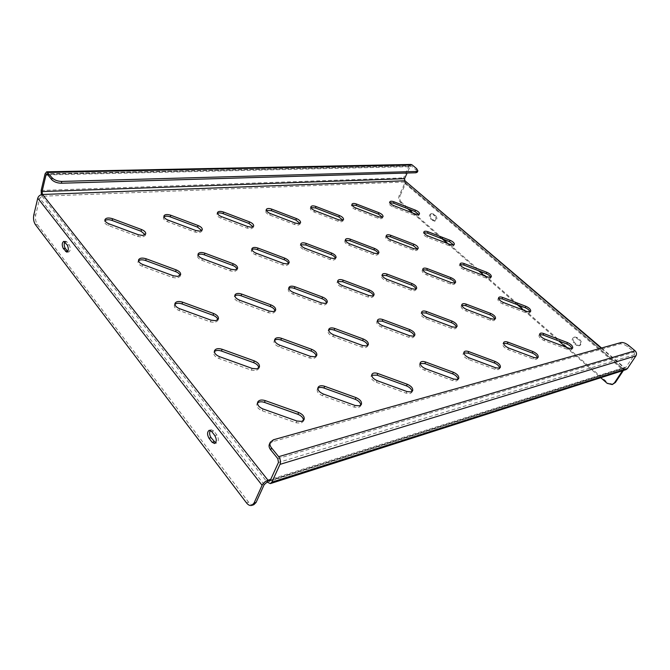 <?xml version="1.0" encoding="UTF-8"?>
<svg xmlns="http://www.w3.org/2000/svg" width="670" height="670" viewBox="0 0 670 670"><rect width="100%" height="100%" fill="white"/><g stroke="black" fill="none" stroke-linecap="round" stroke-linejoin="round"><path stroke-width="0.5" stroke-dasharray="3.35 2.51" d="M529.987 311.818L529.903 312.672L528.99 313.233L525.942 312.773L502.617 303.878C499.217 302.304 497.659 300.671 497.944 298.988L498.622 298.46M571.954 348.584L571.033 349.983L567.951 349.572L543.998 340.511C540.338 338.786 538.672 336.993 539.007 335.126L539.702 334.598M490.633 277.347L490.582 278.192L489.569 278.779L486.546 278.276L463.833 269.549C460.659 268.101 459.193 266.61 459.436 265.077L460.097 264.558M453.649 244.969L453.64 245.806L452.535 246.401L449.536 245.857L427.401 237.297C424.437 235.957 423.055 234.592 423.256 233.202L423.909 232.683M418.825 214.509L418.867 215.33L417.67 215.924L414.705 215.346L393.114 206.946C390.334 205.707 389.027 204.451 389.195 203.186L389.84 202.675M537.466 357.872L536.377 359.371L533.094 358.961L507.902 349.514C504.15 347.755 502.467 345.879 502.852 343.894L503.53 343.325M494.803 319.146L494.686 320.009L493.631 320.679L490.381 320.21L465.893 310.939C462.417 309.339 460.843 307.647 461.169 305.855L461.823 305.286M454.905 282.949L454.838 283.804L453.665 284.49L450.441 283.979L426.631 274.893C423.398 273.427 421.916 271.886 422.192 270.278L422.829 269.709M417.51 249.047L417.485 249.893L416.212 250.588L413.03 250.027L389.848 241.125C386.833 239.776 385.443 238.369 385.66 236.912L386.297 236.351M382.394 217.222L382.411 218.06L381.046 218.747L377.897 218.16L355.318 209.425C352.504 208.169 351.18 206.888 351.365 205.564L351.993 205.012M499.653 368.031L498.38 369.664L494.862 369.262L468.305 359.388C464.469 357.604 462.761 355.644 463.205 353.526L463.858 352.906M456.345 327.136L456.211 328.015L454.98 328.811L451.496 328.334L425.735 318.66C422.184 317.044 420.593 315.285 420.961 313.392L421.589 312.773M415.978 289.046L415.886 289.909L414.529 290.721L411.087 290.194L386.062 280.722C382.779 279.248 381.28 277.656 381.582 275.956L382.202 275.345M378.248 253.469L378.207 254.324L376.733 255.136L373.341 254.566L349.011 245.287C345.954 243.922 344.548 242.481 344.79 240.957L345.402 240.354M342.906 220.162L342.906 221.008L341.34 221.812L337.99 221.201L314.331 212.114C311.475 210.857 310.143 209.534 310.344 208.161L310.947 207.566M458.029 379.195L456.53 381.004L452.744 380.602L424.671 370.267C420.743 368.458 419.026 366.423 419.521 364.153L420.149 363.483M414.161 335.888L414.01 336.776L412.553 337.739L408.817 337.261L381.624 327.144C378.014 325.511 376.406 323.685 376.808 321.675L377.411 321.005M373.399 295.688L373.299 296.567L371.708 297.539L368.023 297.003L341.658 287.103C338.317 285.621 336.809 283.979 337.136 282.187L337.73 281.526M335.427 258.268L335.368 259.139L333.66 260.102L330.034 259.508L304.44 249.826C301.349 248.461 299.925 246.979 300.185 245.379L300.771 244.734M299.959 223.345L299.951 224.207L298.142 225.145L294.566 224.517L269.709 215.036C266.828 213.78 265.488 212.432 265.697 211L266.283 210.355M411.991 391.523L411.765 392.444L410.216 393.558L406.121 393.164L376.347 382.319C372.336 380.501 370.594 378.374 371.147 375.945L371.75 375.225M367.671 345.511L367.495 346.415L365.77 347.579L361.741 347.102L332.965 336.499C329.288 334.866 327.663 332.973 328.099 330.838L328.685 330.126M326.642 302.966L326.524 303.862L324.649 305.026L320.687 304.481L292.832 294.113C289.448 292.631 287.924 290.947 288.267 289.055L288.837 288.351M288.544 263.503L288.485 264.39L286.484 265.538L282.589 264.935L255.605 254.801C252.473 253.444 251.041 251.928 251.309 250.253L251.87 249.55M253.084 226.795L253.076 227.674L250.965 228.788L247.146 228.135L220.974 218.227C218.06 216.98 216.712 215.606 216.921 214.115L217.482 213.429M360.787 405.199L360.544 406.137L358.668 407.528L354.221 407.142L322.538 395.744C318.443 393.918 316.692 391.699 317.279 389.111L317.865 388.332M316.173 356.139L315.997 357.068L313.928 358.484L309.565 358.006L278.996 346.876C275.269 345.243 273.636 343.291 274.089 341.03L274.65 340.26M275.052 310.964L274.926 311.877L272.707 313.292L268.419 312.739L238.897 301.868C235.48 300.386 233.947 298.661 234.299 296.676L234.843 295.914M237.013 269.231L236.946 270.136L234.592 271.517L230.396 270.898L201.846 260.278C198.689 258.93 197.248 257.38 197.524 255.63L198.06 254.885M201.72 230.555L201.712 231.46L199.25 232.783L195.138 232.105L167.5 221.728C164.577 220.489 163.22 219.098 163.43 217.549L163.966 216.812M303.502 420.45L303.259 421.413L300.956 423.164L296.106 422.795L262.246 410.785C258.092 408.96 256.317 406.665 256.937 403.901L257.489 403.072M258.838 367.922L258.662 368.877L256.158 370.644L251.401 370.167L218.822 358.45C215.053 356.825 213.395 354.824 213.864 352.437L214.392 351.608M217.842 319.791L217.725 320.737L215.062 322.471L210.413 321.901L179.016 310.47C175.565 309.012 174.024 307.245 174.376 305.168L174.887 304.356M180.079 275.521L180.021 276.459L177.232 278.125L172.684 277.489L142.392 266.333C139.218 265.002 137.769 263.427 138.028 261.618L138.539 260.814M145.189 234.667L145.189 235.597L142.291 237.18L137.852 236.477L108.59 225.589C105.651 224.366 104.285 222.959 104.478 221.36L104.989 220.572M41.347 194.685L42.118 196.243L42.537 194.484M626.023 369.622L622.991 368.91L623.879 367.562L270.747 479.343M269.39 444.21L272.606 441.689L620.169 343.928C622.304 343.626 624.834 344.589 627.756 346.826L634.121 352.144L634.574 354.665L625.395 367.922L623.879 367.562L601.099 348.132M45.091 173.815L409.052 165.892L403.608 177.877L404.337 182.039L404.915 180.766M47.855 174.904L410.007 166.696L407.125 173.028M409.052 165.892L410.928 164.443M410.007 166.696L410.945 165.967L47.352 174.275M416.656 168.664L416.062 169.962L411.556 166.202M416.062 169.962L417.293 172.173M253.846 504.703C252.054 505.197 250.287 504.343 248.545 502.157L37.336 224.475C35.636 221.787 35.108 218.588 35.753 214.894L39.731 198.086L42.118 196.243L404.337 182.039L404.764 183.27L399.211 195.447C398.248 198.127 398.65 200.422 400.417 202.323L407.695 208.697M405.71 181.009L405.769 183.228L400.216 195.389L399.211 195.447M622.48 370.761L623.309 368.927L404.337 182.039M623.393 370.468L624.515 367.596L623.879 367.562M574.366 342.454C572.582 340.1 572.8 338.283 575.002 337.002L577.347 337.63L580.27 340.134C582.062 342.479 581.853 344.296 579.667 345.594L577.264 344.966L574.366 342.454L573.419 342.697C571.644 340.343 571.853 338.517 574.064 337.236L576.409 337.864L579.332 340.385C581.125 342.73 580.923 344.548 578.729 345.846L576.326 345.217L573.419 342.697M435.927 215.933C437.468 218.286 437.158 219.995 435.023 221.066L431.371 218.596C429.839 216.234 430.148 214.526 432.292 213.47L435.927 215.933L434.931 216.008C436.463 218.37 436.162 220.078 434.026 221.15L430.366 218.671C428.842 216.309 429.152 214.601 431.296 213.546L434.931 216.008M613.134 384.253L608.134 383.056L607.213 383.357M400.417 202.323L401.422 202.256L608.134 383.056M401.422 202.256C399.655 200.364 399.253 198.077 400.216 195.389M412.544 212.943L442.066 238.78M447.359 243.419L478.556 270.73M484.343 275.797L517.382 304.716M523.722 310.26L558.78 340.955M565.715 347.026L600.772 377.721M210.38 430.416L211.326 429.763L213.755 430.969L216.896 435.014C218.881 438.682 218.805 441.329 216.661 442.962L215.522 442.853M64.814 241.87L65.752 241.217L66.975 241.929L69.228 244.818C70.794 248.202 70.651 250.597 68.784 252.004L67.729 251.51M526.721 311.408L525.942 312.773M568.805 348.199L567.951 349.572M487.274 276.919L486.546 278.276M450.215 244.516L449.536 245.857M415.333 214.023L414.705 215.346M533.948 357.529L533.094 358.961M491.169 318.786L490.381 320.21M451.17 282.572L450.441 283.979M413.7 248.637L413.03 250.027M378.517 216.778L377.897 218.16M495.716 367.771L494.862 369.262M452.284 326.859L451.496 328.334M411.807 288.728L411.087 290.194M374.002 253.118L373.341 254.566M338.601 219.768L337.99 221.201M453.598 379.053L452.744 380.602M409.596 335.72L408.817 337.261M368.734 295.47L368.023 297.003M330.687 258L330.034 259.508M295.16 223.026L294.566 224.517M406.966 391.54L406.121 393.164M362.512 345.486L361.741 347.102M321.382 302.882L320.687 304.481M283.226 263.352L282.589 264.935M247.724 226.577L247.146 228.135M355.058 405.442L354.221 407.142M310.319 356.323L309.565 358.006M269.097 311.064L268.419 312.739M231.008 269.248L230.396 270.898M195.69 230.472L195.138 232.105M296.919 421.011L296.106 422.795M252.129 368.399L251.401 370.167M211.058 320.151L210.413 321.901M173.262 275.755L172.684 277.489M138.372 234.768L137.852 236.477M109.076 223.864L108.59 225.589M142.945 264.583L142.392 266.333M179.627 308.703L179.016 310.47M219.509 356.658L218.822 358.45M263.025 408.976L262.246 410.785M168.028 220.087L167.5 221.728M202.432 258.612L201.846 260.278M239.55 300.177L238.897 301.868M279.717 345.167L278.996 346.876M323.342 394.027L322.538 395.744M221.527 216.653L220.974 218.227M256.208 253.21L255.605 254.801M293.502 292.505L292.832 294.113M333.702 334.874L332.965 336.499M377.168 380.677L376.347 382.319M270.286 213.529L269.709 215.036M305.068 248.302L304.44 249.826M342.345 285.562L341.658 287.103M382.377 325.587L381.624 327.144M425.509 368.701L424.671 370.267M314.917 210.665L314.331 212.114M349.656 243.821L349.011 245.287M386.766 279.239L386.062 280.722M426.497 317.17L425.735 318.66M469.142 357.88L468.305 359.388M355.921 208.035L355.318 209.425M390.501 239.718L389.848 241.125M427.334 273.477L426.631 274.893M466.663 309.507L465.893 310.939M508.739 348.065L507.902 349.514M393.726 205.615L393.114 206.946M428.055 235.949L427.401 237.297M464.544 268.184L463.833 269.549M42.118 196.243L267.121 482.099L622.991 368.91M627.756 346.826L628.661 345.452M634.574 354.665L278.46 462.468M270.328 480.248L626.123 367.361M41.155 190.448L403.608 177.877M277.807 458.64L634.121 352.144M621.065 342.546L620.169 343.928M272.606 441.689L273.469 439.763M405.769 183.228L623.929 369.664M404.764 183.27L623.016 369.957M264.181 484.628L39.731 198.086M35.753 214.894L33.793 214.995M35.384 224.592L37.336 224.475M248.545 502.157L246.468 502.843M544.827 339.121L543.998 340.511M503.388 302.505L502.617 303.878M64.99 242.079L66.975 241.929M67.234 244.977L69.228 244.818M214.81 435.559L216.896 435.014M211.67 431.497L213.755 430.969M432.669 220.673L433.674 220.589M432.619 214.015L433.616 213.939M430.366 218.671L431.371 218.596M576.409 337.864L577.347 337.63M576.326 345.217L577.264 344.966M579.332 340.385L580.27 340.134M104.964 219.634L104.478 221.36M145.708 233.897L145.189 235.597M138.573 259.868L138.028 261.618M180.607 274.742L180.021 276.459M174.979 303.401L174.376 305.168M218.378 318.995L217.725 320.737M214.542 350.644L213.864 352.437M259.391 367.118L258.662 368.877M257.699 402.101L256.937 403.901M304.079 419.646L303.259 421.413M163.949 215.908L163.43 217.549M202.265 229.835L201.712 231.46M198.094 253.972L197.524 255.63M237.557 268.494L236.946 270.136M234.935 294.993L234.299 296.676M275.613 310.218L274.926 311.877M274.8 339.322L274.089 341.03M316.751 355.385L315.997 357.068M318.074 387.386L317.279 389.111M361.39 404.446L360.544 406.137M217.474 212.541L216.921 214.115M253.654 226.125L253.076 227.674M251.912 248.662L251.309 250.253M289.122 262.816L288.485 264.39M288.929 287.447L288.267 289.055M327.228 302.271L326.524 303.862M328.828 329.213L328.099 330.838M368.274 344.816L367.495 346.415M371.951 374.304L371.147 375.945M412.62 390.828L411.765 392.444M266.266 209.492L265.697 211M300.554 222.716L299.951 224.207M300.805 243.855L300.185 245.379M336.022 257.632L335.368 259.139M337.814 280.646L337.136 282.187M374.011 295.043L373.299 296.567M377.553 320.118L376.808 321.675M414.789 335.243L414.01 336.776M420.333 362.579L419.521 364.153M458.682 378.55L457.828 380.091M310.93 206.72L310.344 208.161M343.517 219.584L342.906 221.008M345.427 239.492L344.79 240.957M378.868 252.875L378.207 254.324M382.277 274.474L381.582 275.956M416.606 288.452L415.886 289.909M421.715 311.902L420.961 313.392M456.999 326.541L456.211 328.015M464.025 352.018L463.205 353.526M500.331 367.428L499.468 368.91M351.959 204.183L351.365 205.564M383.031 216.686L382.411 218.06M386.305 235.505L385.66 236.912M418.155 248.503L417.485 249.893M422.887 268.854L422.192 270.278M455.558 282.405L454.838 283.804M461.923 304.431L461.169 305.855M495.473 318.593L494.686 320.009M503.681 342.454L502.852 343.894M538.161 357.311L537.298 358.743M389.798 201.846L389.195 203.186M419.487 214.006L418.867 215.33M423.901 231.853L423.256 233.202M454.319 244.466L453.64 245.806M460.139 263.712L459.436 265.077M491.311 276.844L490.582 278.192M269.591 480.976L625.395 367.922M410.945 165.967L46.783 173.949M601.551 348.006L624.515 367.596M404.73 182.165L623.309 368.927M572.674 348.082L571.82 349.447M539.827 333.735L539.007 335.126M530.682 311.307L529.903 312.672M498.698 297.606L497.944 298.988M63.759 241.368L65.752 241.217M66.799 252.171L68.784 252.004M214.584 443.515L216.661 442.962M209.249 430.291L211.326 429.763M434.026 221.15L435.023 221.066M431.296 213.546L432.292 213.47M574.064 337.236L575.002 337.002M578.729 345.846L579.667 345.594"/><path stroke-width="1" d="M529.777 311.868L526.721 311.408L503.388 302.505C499.979 300.922 498.421 299.289 498.698 297.606C499.318 296.776 500.683 296.735 502.802 297.48L525.925 306.324C529.384 307.932 530.967 309.59 530.682 311.307L529.777 311.868M571.879 348.609L568.805 348.199L544.827 339.121C541.167 337.395 539.492 335.603 539.827 333.735C540.447 332.923 541.787 332.873 543.839 333.593L567.591 342.604C571.309 344.363 573.001 346.189 572.674 348.082L571.879 348.609M490.298 277.422L487.274 276.919L464.544 268.184C461.37 266.727 459.896 265.245 460.139 263.712C460.742 262.883 462.132 262.849 464.31 263.62L486.847 272.296C490.063 273.77 491.554 275.286 491.311 276.844L490.298 277.422M453.205 245.061L450.215 244.516L428.055 235.949C425.09 234.601 423.708 233.244 423.901 231.853C424.504 231.024 425.911 231.008 428.138 231.786L450.106 240.304C453.113 241.669 454.52 243.059 454.319 244.466L453.205 245.061M418.289 214.601L415.333 214.023L393.726 205.615C390.937 204.367 389.63 203.111 389.798 201.846C390.384 201.034 391.808 201.025 394.086 201.821L415.509 210.179C418.331 211.444 419.663 212.725 419.487 214.006L418.289 214.601M537.231 357.939L533.948 357.529L508.739 348.065C504.979 346.306 503.296 344.439 503.681 342.454C504.376 341.516 505.833 341.432 508.053 342.203L533.019 351.599C536.829 353.392 538.546 355.293 538.161 357.311L537.231 357.939M494.418 319.255L491.169 318.786L466.663 309.507C463.188 307.907 461.605 306.215 461.923 304.431C462.61 303.485 464.092 303.409 466.387 304.197L490.666 313.409C494.2 315.042 495.8 316.776 495.473 318.593L494.418 319.255M454.394 283.092L451.17 282.572L427.334 273.477C424.102 272.003 422.619 270.471 422.887 268.854C423.557 267.908 425.073 267.849 427.427 268.662L451.044 277.698C454.327 279.189 455.834 280.764 455.558 282.405L454.394 283.092M416.882 249.198L413.7 248.637L390.501 239.718C387.486 238.369 386.088 236.962 386.305 235.505C386.967 234.567 388.5 234.517 390.911 235.354L413.909 244.207C416.966 245.589 418.382 247.021 418.155 248.503L416.882 249.198M381.666 217.373L378.517 216.778L355.921 208.035C353.098 206.779 351.784 205.497 351.959 204.183C352.604 203.253 354.154 203.219 356.616 204.074L379.019 212.758C381.883 214.031 383.223 215.346 383.031 216.686L381.666 217.373M499.242 368.182L495.716 367.771L469.142 357.88C465.298 356.097 463.59 354.137 464.025 352.018C464.804 350.946 466.404 350.812 468.824 351.633L495.13 361.448C499.041 363.274 500.775 365.267 500.331 367.428L499.242 368.182M455.768 327.328L452.284 326.859L426.497 317.17C422.946 315.553 421.355 313.795 421.715 311.902C422.469 310.813 424.102 310.696 426.606 311.542L452.141 321.156C455.751 322.814 457.367 324.607 456.999 326.541L455.768 327.328M415.249 289.264L411.807 288.728L386.766 279.239C383.475 277.765 381.975 276.174 382.277 274.474C383.014 273.394 384.672 273.293 387.243 274.164L412.05 283.578C415.4 285.093 416.916 286.718 416.606 288.452L415.249 289.264M377.394 253.687L374.002 253.118L349.656 243.821C346.591 242.465 345.184 241.016 345.427 239.492C346.156 238.428 347.831 238.336 350.46 239.232L374.58 248.453C377.687 249.843 379.12 251.317 378.868 252.875L377.394 253.687M341.951 220.388L338.601 219.768L314.917 210.665C312.061 209.409 310.729 208.094 310.93 206.72C311.634 205.673 313.326 205.606 316.005 206.511L339.472 215.547C342.378 216.837 343.727 218.177 343.517 219.584L341.951 220.388M457.392 379.454L453.598 379.053L425.509 368.701C421.572 366.892 419.847 364.849 420.333 362.579C421.204 361.331 422.971 361.138 425.634 362.018L453.431 372.286C457.443 374.145 459.193 376.23 458.682 378.55L457.392 379.454M413.34 336.198L409.596 335.72L382.377 325.587C378.759 323.953 377.151 322.128 377.553 320.118C378.399 318.861 380.2 318.685 382.947 319.598L409.881 329.648C413.566 331.323 415.207 333.183 414.789 335.243L413.34 336.198M372.42 296.014L368.734 295.47L342.345 285.562C339.003 284.072 337.487 282.439 337.814 280.646C338.635 279.398 340.46 279.239 343.283 280.177L369.413 290.018C372.813 291.534 374.346 293.217 374.011 295.043L372.42 296.014M334.313 258.595L330.687 258L305.068 248.302C301.969 246.937 300.554 245.454 300.805 243.855C301.609 242.632 303.451 242.498 306.341 243.461L331.7 253.084C334.858 254.483 336.298 255.999 336.022 257.632L334.313 258.595M298.736 223.663L295.16 223.026L270.286 213.529C267.397 212.273 266.057 210.924 266.266 209.492C267.045 208.303 268.904 208.194 271.836 209.166L296.475 218.588C299.415 219.877 300.771 221.251 300.554 222.716L298.736 223.663M411.062 391.942L406.966 391.54L377.168 380.677C373.148 378.852 371.415 376.733 371.951 374.304C372.93 372.83 374.899 372.562 377.847 373.517L407.31 384.279C411.413 386.154 413.181 388.34 412.62 390.828L411.062 391.942M366.549 345.971L362.512 345.486L333.702 334.874C330.025 333.233 328.401 331.349 328.828 329.213C329.782 327.739 331.776 327.496 334.824 328.476L363.324 339.003C367.076 340.687 368.726 342.63 368.274 344.816L366.549 345.971M325.352 303.435L321.382 302.882L293.502 292.505C290.118 291.023 288.594 289.331 288.929 287.447C289.85 285.998 291.877 285.78 295.001 286.785L322.588 297.078C326.039 298.611 327.588 300.336 327.228 302.271L325.352 303.435M287.12 263.963L283.226 263.352L256.208 253.21C253.076 251.845 251.644 250.329 251.912 248.662C252.808 247.247 254.843 247.054 258.025 248.084L284.767 258.151C287.958 259.55 289.406 261.099 289.122 262.816L287.12 263.963M251.552 227.239L247.724 226.577L221.527 216.653C218.613 215.405 217.264 214.031 217.474 212.541C218.336 211.176 220.388 211.017 223.613 212.063L249.55 221.904C252.515 223.194 253.888 224.592 253.654 226.125L251.552 227.239M359.505 405.827L355.058 405.442L323.342 394.027C319.247 392.193 317.488 389.982 318.074 387.386C319.188 385.635 321.391 385.275 324.699 386.297L356.03 397.611C360.226 399.504 362.009 401.782 361.39 404.446L359.505 405.827M314.682 356.809L310.319 356.323L279.717 345.167C275.981 343.534 274.348 341.583 274.8 339.322C275.873 337.588 278.109 337.253 281.517 338.317L311.759 349.363C315.578 351.055 317.245 353.065 316.751 355.385L314.682 356.809M273.385 311.634L269.097 311.064L239.55 300.177C236.125 298.703 234.584 296.969 234.935 294.993C235.966 293.293 238.227 292.991 241.711 294.08L270.931 304.875C274.432 306.399 275.99 308.183 275.613 310.218L273.385 311.634M235.203 269.876L231.008 269.248L202.432 258.612C199.266 257.255 197.826 255.714 198.094 253.972C199.09 252.33 201.36 252.071 204.903 253.176L233.168 263.72C236.393 265.111 237.858 266.702 237.557 268.494L235.203 269.876M199.802 231.158L195.69 230.472L168.028 220.087C165.096 218.839 163.74 217.448 163.949 215.908C164.912 214.333 167.182 214.107 170.758 215.238L198.127 225.539C201.117 226.82 202.499 228.252 202.265 229.835L199.802 231.158M301.776 421.388L296.919 421.011L263.025 408.976C258.854 407.151 257.087 404.864 257.699 402.101C258.972 399.99 261.476 399.488 265.211 400.601L298.678 412.519C302.949 414.42 304.75 416.79 304.079 419.646L301.776 421.388M256.878 368.877L252.129 368.399L219.509 356.658C215.732 355.033 214.082 353.031 214.542 350.644C215.757 348.584 218.286 348.124 222.13 349.271L254.349 360.904C258.218 362.587 259.901 364.656 259.391 367.118L256.878 368.877M215.707 320.729L211.058 320.151L179.627 308.703C176.177 307.237 174.627 305.47 174.979 303.401C176.135 301.408 178.681 300.998 182.6 302.17L213.655 313.518C217.197 315.034 218.763 316.86 218.378 318.995L215.707 320.729M177.81 276.4L173.262 275.755L142.945 264.583C139.762 263.251 138.313 261.677 138.573 259.868C139.687 257.958 142.233 257.598 146.202 258.796L176.177 269.876C179.426 271.25 180.9 272.874 180.607 274.742L177.81 276.4M142.819 235.472L138.372 234.768L109.076 223.864C106.136 222.641 104.763 221.226 104.964 219.634C106.036 217.817 108.573 217.516 112.577 218.73L141.546 229.542C144.544 230.798 145.934 232.256 145.708 233.897L142.819 235.472M104.989 220.572C106.597 219.459 108.959 219.417 112.083 220.447L141.027 231.234L145.189 234.667M138.539 260.814C140.139 259.6 142.509 259.508 145.658 260.538L175.599 271.593C178.161 272.615 179.661 273.93 180.079 275.521M174.887 304.356C176.486 303.058 178.848 302.915 181.989 303.929L213.018 315.26C215.874 316.408 217.482 317.923 217.842 319.791M214.392 351.608C215.983 350.243 218.336 350.05 221.452 351.047L253.628 362.654C256.836 363.969 258.57 365.72 258.838 367.922M257.489 403.072C259.081 401.648 261.401 401.43 264.449 402.394L297.874 414.295C301.483 415.794 303.359 417.846 303.502 420.45M163.966 216.812C165.406 215.924 167.492 215.941 170.239 216.871L197.583 227.155L201.72 230.555M198.06 254.885C199.493 253.922 201.578 253.905 204.325 254.834L232.557 265.362C235.086 266.384 236.569 267.673 237.013 269.231M234.843 295.914C236.267 294.901 238.344 294.842 241.066 295.755L270.261 306.533C273.067 307.681 274.658 309.155 275.052 310.964M274.65 340.26C276.065 339.196 278.117 339.112 280.805 340.008L311.014 351.038C314.138 352.336 315.863 354.036 316.173 356.139M317.865 388.332C319.263 387.252 321.282 387.143 323.903 388.005L355.209 399.295C358.701 400.777 360.56 402.745 360.787 405.199M217.482 213.429C218.78 212.717 220.639 212.784 223.06 213.63L248.972 223.453L253.084 226.795M251.87 249.55C253.159 248.796 255.01 248.838 257.422 249.667L284.139 259.717C286.609 260.731 288.083 261.995 288.544 263.503M288.837 288.351C290.118 287.556 291.944 287.564 294.331 288.385L321.893 298.661C324.632 299.8 326.215 301.232 326.642 302.966M328.685 330.126C329.942 329.305 331.75 329.297 334.087 330.092L362.562 340.603C365.594 341.876 367.302 343.517 367.671 345.511M371.75 375.225L377.034 375.15L406.472 385.895C409.847 387.335 411.69 389.211 411.991 391.523M266.283 210.355L271.266 210.665L295.88 220.07L299.959 223.345M300.771 244.734L305.713 244.977L331.055 254.583C333.476 255.588 334.933 256.811 335.427 258.268M337.73 281.526L342.604 281.71L368.709 291.534C371.373 292.648 372.93 294.029 373.399 295.688M377.411 321.005L382.202 321.148L409.11 331.181C412.05 332.421 413.733 333.995 414.161 335.888M420.149 363.483L424.814 363.584L452.585 373.835C455.834 375.234 457.652 377.017 458.029 379.195M310.947 207.566L315.419 207.951L338.869 216.971L342.906 220.162M345.402 240.354L349.824 240.689L373.927 249.893C376.28 250.882 377.721 252.071 378.248 253.469M382.202 275.345L386.548 275.63L411.338 285.035C413.926 286.123 415.467 287.464 415.978 289.046M421.589 312.773L425.852 313.024L451.362 322.622C454.201 323.836 455.868 325.344 456.345 327.136M463.858 352.906L467.995 353.132L494.284 362.931C497.408 364.279 499.2 365.979 499.653 368.031M351.993 205.012L356.021 205.456L378.408 214.124L382.394 217.222M386.297 236.351L390.267 236.753L413.248 245.597L417.51 249.047M422.829 269.709L426.731 270.077L450.332 279.097C452.828 280.152 454.352 281.442 454.905 282.949M461.823 305.286L465.633 305.629L489.887 314.825C492.618 315.997 494.259 317.438 494.803 319.146M503.53 343.325L507.224 343.635L532.173 353.023C535.171 354.321 536.93 355.938 537.466 357.872M389.84 202.675L393.474 203.152L414.889 211.494L418.825 214.509M423.909 232.683L427.485 233.135L449.436 241.635L453.649 244.969M460.097 264.558L463.606 264.977L486.127 273.636C488.539 274.666 490.038 275.906 490.633 277.347M407.125 173.028L404.554 178.689L42.051 191.587L46.004 174.945L46.783 173.949L47.352 174.275L51.657 179.585L52.093 177.776L46.657 171.813L45.091 173.815L41.155 190.448L41.347 194.685M42.051 191.587L42.537 194.484L404.915 180.766L404.554 178.689M627.48 368.517L626.023 369.622L270.378 483.598L271.836 482.157L627.48 368.517L635.947 355.812L280.001 464.377L271.836 482.157M498.622 298.46L502.039 298.853L525.146 307.689C527.784 308.82 529.392 310.193 529.987 311.818M539.702 334.598L543.01 334.975L566.753 343.978C569.626 345.226 571.359 346.767 571.954 348.584M280.001 464.377C280.889 461.798 280.454 459.235 278.687 456.697L271.551 447.912C269.985 445.893 269.549 444.017 270.253 442.275L273.469 439.763L621.065 342.546C623.209 342.253 625.738 343.216 628.661 345.452L635.034 350.762C636.584 352.32 636.894 354.003 635.947 355.812M270.378 483.598L267.121 482.099L267.975 480.222L269.591 480.976L270.328 480.248L278.46 462.468L277.807 458.64L270.68 449.846C269.122 447.836 268.687 445.952 269.39 444.21L270.253 442.275M46.657 171.813L410.928 164.443L412.151 164.904L416.656 168.664L417.896 170.867L417.293 172.173L415.919 172.768L61.355 183.228C57.176 183.111 53.943 181.897 51.657 179.585M415.919 172.768L416.522 171.461L61.799 181.419L61.355 183.228M416.522 171.461L417.896 170.867M52.093 177.776C54.387 180.088 57.62 181.302 61.799 181.419M601.099 348.132L404.915 180.766L601.551 348.006M600.772 377.721L607.213 383.357L612.221 384.563L614.482 382.805L622.48 370.761M614.482 382.805L615.403 382.495L623.393 370.468M615.403 382.495L612.221 384.563M407.695 208.697L412.544 212.943M442.066 238.78L447.359 243.419M478.556 270.73L484.343 275.797M517.382 304.716L523.722 310.26M558.78 340.955L565.715 347.026M267.121 482.099L264.181 484.628L256.091 502.441L253.846 504.703L251.761 505.398L254.005 503.137L256.091 502.441M251.761 505.398C249.977 505.892 248.21 505.038 246.468 502.843L35.384 224.592C33.684 221.904 33.157 218.705 33.793 214.995L37.763 198.161C38.508 196.017 40.1 194.794 42.537 194.484L267.975 480.222C265.337 481.253 263.369 482.944 262.087 485.298L254.005 503.137M208.99 438.222L212.105 442.284L214.584 443.515C216.72 441.882 216.795 439.235 214.81 435.559L211.67 431.497L209.249 430.291C207.105 431.907 207.022 434.554 208.99 438.222L211.058 437.678C209.425 435.023 209.199 432.602 210.38 430.416M67.234 244.977L63.759 241.368C61.908 242.766 61.757 245.153 63.315 248.536L66.799 252.171C68.658 250.764 68.801 248.361 67.234 244.977M215.522 442.853L211.058 437.678M67.729 251.51L65.3 248.377C64.044 246.175 63.876 244.014 64.814 241.87M112.577 218.73L112.083 220.447M141.546 229.542L141.027 231.234M146.202 258.796L145.658 260.538M176.177 269.876L175.599 271.593M182.6 302.17L181.989 303.929M213.655 313.518L213.018 315.26M222.13 349.271L221.452 351.047M254.349 360.904L253.628 362.654M265.211 400.601L264.449 402.394M298.678 412.519L297.874 414.295M170.758 215.238L170.239 216.871M198.127 225.539L197.583 227.155M204.903 253.176L204.325 254.834M233.168 263.72L232.557 265.362M241.711 294.08L241.066 295.755M270.931 304.875L270.261 306.533M281.517 338.317L280.805 340.008M311.759 349.363L311.014 351.038M324.699 386.297L323.903 388.005M356.03 397.611L355.209 399.295M223.613 212.063L223.06 213.63M249.55 221.904L248.972 223.453M258.025 248.084L257.422 249.667M284.767 258.151L284.139 259.717M295.001 286.785L294.331 288.385M322.588 297.078L321.893 298.661M334.824 328.476L334.087 330.092M363.324 339.003L362.562 340.603M377.847 373.517L377.034 375.15M407.31 384.279L406.472 385.895M271.836 209.166L271.266 210.665M296.475 218.588L295.88 220.07M306.341 243.461L305.713 244.977M331.7 253.084L331.055 254.583M343.283 280.177L342.604 281.71M369.413 290.018L368.709 291.534M382.947 319.598L382.202 321.148M409.881 329.648L409.11 331.181M425.634 362.018L424.814 363.584M453.431 372.286L452.585 373.835M316.005 206.511L315.419 207.951M339.472 215.547L338.869 216.971M350.46 239.232L349.824 240.689M374.58 248.453L373.927 249.893M387.243 274.164L386.548 275.63M412.05 283.578L411.338 285.035M426.606 311.542L425.852 313.024M452.141 321.156L451.362 322.622M468.824 351.633L467.995 353.132M495.13 361.448L494.284 362.931M356.616 204.074L356.021 205.456M379.019 212.758L378.408 214.124M390.911 235.354L390.267 236.753M413.909 244.207L413.248 245.597M427.427 268.662L426.731 270.077M451.044 277.698L450.332 279.097M466.387 304.197L465.633 305.629M490.666 313.409L489.887 314.825M508.053 342.203L507.224 343.635M533.019 351.599L532.173 353.023M394.086 201.821L393.474 203.152M415.509 210.179L414.889 211.494M428.138 231.786L427.485 233.135M450.106 240.304L449.436 241.635M464.31 263.62L463.606 264.977M486.847 272.296L486.127 273.636M270.747 479.343L267.975 480.222M46.004 174.945L47.855 174.904M412.151 164.904L47.779 172.466M635.034 350.762L278.687 456.697M271.551 447.912L270.68 449.846M37.763 198.161L262.087 485.298M567.591 342.604L566.753 343.978M543.839 333.593L543.01 334.975M525.925 306.324L525.146 307.689M502.802 297.48L502.039 298.853M63.315 248.536L65.3 248.377M65.543 251.443L67.528 251.275M212.105 442.284L214.182 441.731"/></g></svg>
